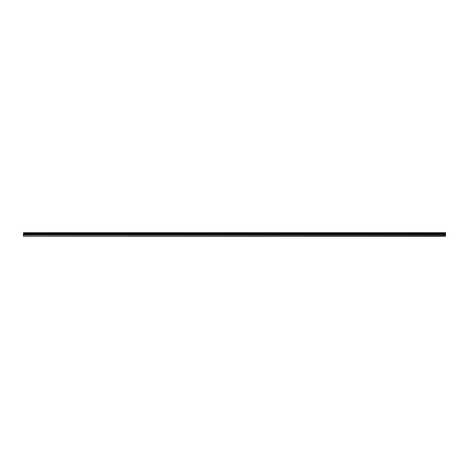 <?xml version="1.0" encoding="UTF-8"?>
<svg xmlns="http://www.w3.org/2000/svg" width="469" height="469" viewBox="0 0 469 469"><rect width="100%" height="100%" fill="white"/><g stroke="black" fill="none" stroke-linecap="round" stroke-linejoin="round"><path stroke-width="0.7" d="M23.45 236.007L23.45 232.724L445.55 232.724L445.55 236.276L23.45 236.276L445.55 236.007M23.45 235.069L445.55 235.069M23.45 233.621L445.55 233.621M23.45 233.328L445.55 233.328M445.55 232.941L23.45 232.941M23.45 233.228L445.55 233.228M445.55 234.406L23.45 234.406M23.45 234.717L445.55 234.717"/></g></svg>
